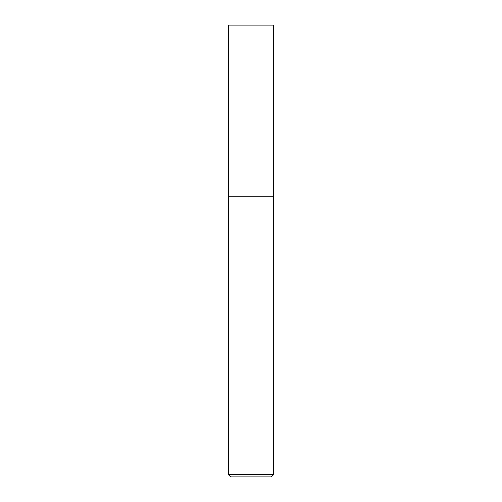 <?xml version="1.0" encoding="UTF-8"?>
<svg xmlns="http://www.w3.org/2000/svg" width="502" height="502" viewBox="0 0 502 502"><rect width="100%" height="100%" fill="white"/><g stroke="black" fill="none" stroke-linecap="round" stroke-linejoin="round"><path stroke-width="0.75" d="M273.59 25.1L228.41 25.1L228.41 196.79L273.59 196.79L273.59 25.1M228.523 196.79L228.41 474.603L273.59 474.603L273.59 196.903L228.41 196.903M273.59 474.603L271.293 476.9L230.707 476.9L228.41 474.603"/></g></svg>
